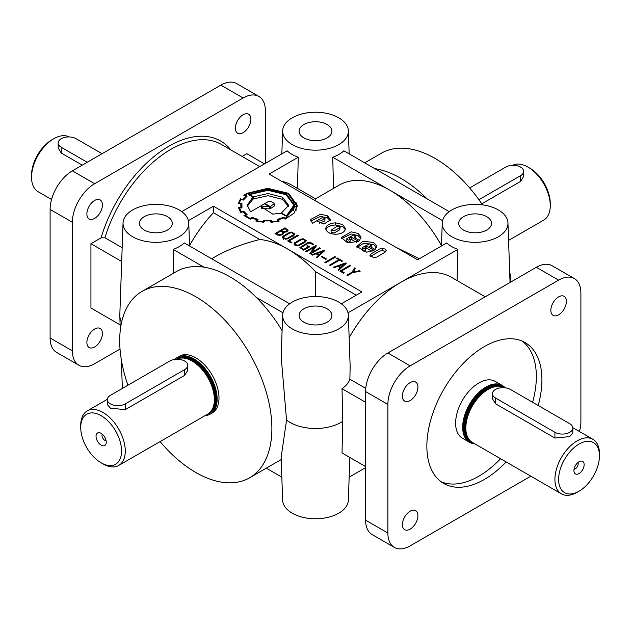 <?xml version="1.0" encoding="UTF-8"?>
<svg xmlns="http://www.w3.org/2000/svg" width="631" height="631" viewBox="0 0 631 631"><rect width="100%" height="100%" fill="white"/><g stroke="black" fill="none" stroke-linecap="round" stroke-linejoin="round"><path stroke-width="0.95" d="M292.263 328.917A32.867 18.977 180 0 1 282.641 315.114A32.867 18.977 180 0 1 303.227 297.895A32.867 18.977 180 0 1 338.737 302.083A32.867 18.977 180 0 1 348.359 315.114A32.867 18.977 180 0 1 328.38 332.955A32.867 18.977 180 0 1 292.263 328.917M282.641 315.114L281.181 356.799L286.545 420.08A36.085 20.839 180 0 0 289.984 422.384A36.085 20.839 180 0 0 342.807 421.271L342.01 452.955L365.609 466.577M327.103 308.804A16.406 9.473 180 0 1 331.906 315.618A16.406 9.473 180 0 1 321.684 324.271A16.406 9.473 180 0 1 303.897 322.196A16.406 9.473 180 0 1 299.094 315.618A16.406 9.473 180 0 1 309.127 306.769A16.406 9.473 180 0 1 327.103 308.804M327.103 124.504A16.406 9.473 180 0 1 331.906 131.319A16.406 9.473 180 0 1 321.684 139.979A16.406 9.473 180 0 1 303.897 137.897A16.406 9.473 180 0 1 299.094 131.319A16.406 9.473 180 0 1 309.127 122.477A16.406 9.473 180 0 1 327.103 124.504M486.706 216.654A16.406 9.473 180 0 1 491.51 223.469A16.406 9.473 180 0 1 481.287 232.121A16.406 9.473 180 0 1 463.509 230.047A16.406 9.473 180 0 1 458.705 223.469A16.406 9.473 180 0 1 468.738 214.627A16.406 9.473 180 0 1 486.706 216.654M364.994 247.226A1.215 0.702 0 0 0 365.097 247.289A1.215 0.702 0 0 0 365.199 247.344L365.751 248.101L363.953 249.119L362.155 248.093L362.675 247.368L369.427 243.889L371.225 244.931L369.592 246.295L375.098 249.474L376.502 245.83L373.67 242.47L362.935 241.216L356.83 246.5L366.714 252.203L373.994 250.302L366.832 246.161L364.994 247.226M349.464 238.258A1.215 0.702 0 0 0 349.558 238.321A1.215 0.702 0 0 0 349.669 238.376L350.213 239.133L348.415 240.151L346.624 239.117L347.145 238.4L353.888 234.921L355.687 235.978L354.054 237.327L359.56 240.506L360.971 236.862L358.14 233.502L351.183 231.822L341.3 237.548L347.665 242.864L358.463 241.326L351.301 237.193L349.464 238.258M176.712 359.268A31.495 18.181 60 0 1 179.606 358.25A31.495 18.181 60 0 1 192.084 361.035A31.495 18.181 60 0 1 211.756 386.054A31.495 18.181 60 0 1 210.533 411.814A31.495 18.181 60 0 1 207.828 414.031L118.746 465.457A31.495 18.181 -120 0 0 123.573 440.225A31.495 18.181 -120 0 0 103.003 412.469A31.495 18.181 -120 0 0 87.252 410.907A31.495 18.181 -120 0 0 80.729 425.326L80.729 427.471A28.868 16.666 -120 0 0 101.141 462.831A28.868 16.666 -120 0 0 121.562 451.039A28.868 16.666 -120 0 0 101.149 415.687A28.868 16.666 -120 0 0 80.729 427.471M103.003 463.903L101.149 462.831A28.868 16.666 -120 0 0 101.149 462.831L103.003 463.903A31.495 18.181 -120 0 0 118.746 465.457M187.738 365.325L187.738 370.334L184.662 375.366L125.269 409.653L110.425 408.186L107.349 404.621L107.349 399.612A10.498 6.058 180 0 1 110.425 395.321L169.81 361.035A10.498 6.058 180 0 1 184.662 361.035A10.498 6.058 180 0 1 187.738 365.325A10.498 6.058 180 0 1 184.662 369.608L125.269 403.895A10.498 6.058 180 0 1 110.425 403.895A10.498 6.058 180 0 1 107.349 399.612M94.65 200.445A10.995 6.349 -60 0 1 100.148 199.901A10.995 6.349 -60 0 1 101.828 208.711A10.995 6.349 -60 0 1 94.65 218.397A10.995 6.349 -60 0 1 89.152 218.941A10.995 6.349 -60 0 1 87.472 210.131A10.995 6.349 -60 0 1 94.65 200.445M94.65 329.027A10.995 6.349 -60 0 1 100.148 328.483A10.995 6.349 -60 0 1 101.828 337.293A10.995 6.349 -60 0 1 94.65 346.979A10.995 6.349 -60 0 1 89.152 347.523A10.995 6.349 -60 0 1 87.472 338.713A10.995 6.349 -60 0 1 94.65 329.027M243.124 114.732A10.995 6.349 -60 0 1 248.614 114.187A10.995 6.349 -60 0 1 250.302 122.99A10.995 6.349 -60 0 1 243.124 132.676A10.995 6.349 -60 0 1 237.627 133.22A10.995 6.349 -60 0 1 235.939 124.417A10.995 6.349 -60 0 1 243.124 114.732M122.169 247.723L104.935 237.769L101.07 237.863L90.935 243.708L121.688 261.463M451.867 236.767A32.867 18.977 180 0 1 442.252 222.964A32.867 18.977 180 0 1 462.838 205.745A32.867 18.977 180 0 1 498.348 209.934A32.867 18.977 180 0 1 507.963 222.964A32.867 18.977 180 0 1 487.992 240.805A32.867 18.977 180 0 1 451.867 236.767M485.215 296.807L451.394 277.277A101.047 58.344 120 0 0 400.874 282.286L457.869 249.379A33.198 19.167 180 0 1 451.63 246.547A33.198 19.167 180 0 1 446.732 242.951L417.572 259.783L269.106 174.061L298.258 157.229A33.198 19.167 0 0 1 292.027 154.398A33.198 19.167 0 0 1 287.129 150.801L181.752 211.637M281.529 181.239A101.047 58.344 -60 0 1 291.79 185.128L315.5 198.82L339.21 185.128A101.047 58.344 60 0 1 389.737 190.136A101.047 58.344 60 0 1 441.455 245.577M315.5 198.82L315.5 200.847M51.553 199.483L38.073 191.698A31.495 18.181 -60 0 1 31.55 177.279L31.55 175.134A28.868 16.666 -60 0 1 51.963 139.774L53.824 138.702A31.495 18.181 -60 0 1 69.189 136.935M51.963 139.774L53.816 138.702A31.495 18.181 -60 0 1 53.824 138.702A31.495 18.181 -60 0 0 31.55 177.279M102.072 153.704L76.091 138.702A10.498 6.058 0 0 0 64.654 137.392A10.498 6.058 0 0 0 58.17 142.992L58.17 148.001L61.246 153.033L61.246 147.275L87.228 162.277M58.17 142.992A10.498 6.058 0 0 0 61.246 147.275M512.632 165.33A31.495 18.181 60 0 1 527.997 167.097L529.851 168.169A28.868 16.666 60 0 1 529.859 168.169A28.868 16.666 60 0 1 550.271 203.529L550.271 205.674A31.495 18.181 60 0 1 543.748 220.093L508.57 240.395M529.859 168.169L527.997 167.097A31.495 18.181 60 0 1 550.271 205.674M504.508 387.726A32.284 18.638 120 0 0 486.241 387.718A32.284 18.638 120 0 0 464.313 419.402A32.284 18.638 120 0 0 474.039 443.396M505.108 387.789A32.804 18.938 120 0 0 502.276 385.446A32.804 18.938 120 0 0 485.87 387.071A32.804 18.938 120 0 0 464.44 415.987A32.804 18.938 120 0 0 469.464 442.276A32.804 18.938 120 0 0 474.717 443.79M577.184 492.298L579.037 491.226A28.868 16.666 120 0 0 599.45 455.866A28.868 16.666 120 0 0 579.037 444.074A28.868 16.666 120 0 0 558.624 479.434A28.868 16.666 120 0 0 579.037 491.226L577.176 492.298A31.495 18.181 120 0 0 577.184 492.298A31.495 18.181 120 0 1 561.432 493.852L472.351 442.426A31.495 18.181 -60 0 1 469.653 440.209A31.495 18.181 -60 0 1 468.423 414.449A31.495 18.181 -60 0 1 488.094 389.43A31.495 18.181 -60 0 1 500.572 386.645A31.495 18.181 -60 0 1 503.467 387.663M599.45 455.866L599.45 453.721A31.495 18.181 120 0 0 592.927 439.302A31.495 18.181 120 0 0 577.176 440.864A31.495 18.181 120 0 0 556.605 468.62A31.495 18.181 120 0 0 561.432 493.852M577.925 462.539A4.133 2.39 -60 0 1 578.177 463.785A4.133 2.39 -60 0 1 574.052 469.243M492.448 393.72L492.448 398.729L495.524 403.761L554.909 438.048L569.754 436.581L572.83 433.016L572.83 428.007A10.498 6.058 0 0 0 569.754 423.716L510.369 389.43A10.498 6.058 0 0 0 498.924 388.12A10.498 6.058 0 0 0 492.448 393.72A10.498 6.058 0 0 0 495.524 398.003L554.909 432.29A10.498 6.058 0 0 0 566.346 433.607A10.498 6.058 0 0 0 572.83 428.007M469.645 187.928L505.731 167.097A10.498 6.058 180 0 1 520.575 167.097A10.498 6.058 180 0 1 523.651 171.387A10.498 6.058 180 0 1 520.575 175.67L478.921 199.719M356.255 295.19L315.5 271.661A101.047 58.344 -120 0 0 287.665 249.064A101.047 58.344 -120 0 0 259.822 239.512C242.738 243.716 227.617 249.6 214.453 257.156L211.669 258.765M410.15 400.551A10.995 6.349 120 0 0 417.328 390.865A10.995 6.349 120 0 0 415.648 382.055A10.995 6.349 120 0 0 410.15 382.599A10.995 6.349 120 0 0 402.381 396.063A10.995 6.349 120 0 0 404.652 401.095A10.995 6.349 120 0 0 410.15 400.551M410.15 529.133A10.995 6.349 120 0 0 417.328 519.439A10.995 6.349 120 0 0 415.648 510.637A10.995 6.349 120 0 0 410.15 511.181A10.995 6.349 120 0 0 402.381 524.645A10.995 6.349 120 0 0 404.652 529.677A10.995 6.349 120 0 0 410.15 529.133M558.624 314.83A10.995 6.349 120 0 0 565.802 305.144A10.995 6.349 120 0 0 564.114 296.333A10.995 6.349 120 0 0 558.624 296.878A10.995 6.349 120 0 0 550.847 310.342A10.995 6.349 120 0 0 553.127 315.374A10.995 6.349 120 0 0 558.624 314.83M506.149 461.939A81.36 46.978 -60 0 1 484.387 479.442A81.36 46.978 -60 0 1 443.703 483.464A81.36 46.978 -60 0 1 431.233 418.266A81.36 46.978 -60 0 1 484.387 346.569A81.36 46.978 -60 0 1 525.063 342.546A81.36 46.978 -60 0 1 538.18 405.488M522.184 341.103A81.36 46.978 -60 0 1 532.611 402.278M500.58 458.721A81.36 46.978 -60 0 1 478.819 476.224A81.36 46.978 -60 0 1 441.014 481.698M469.464 442.276L462.413 438.206A32.804 18.938 -60 0 1 457.388 411.917A32.804 18.938 -60 0 1 478.819 383.001A32.804 18.938 -60 0 1 495.225 381.376L502.276 385.446M584.14 464.708A7.217 4.165 -60 0 1 579.96 472.911A7.217 4.165 -60 0 1 574.265 472.509A7.217 4.165 -60 0 1 573.934 470.6A7.217 4.165 -60 0 1 580.859 461.095A7.217 4.165 -60 0 1 584.14 464.708M167.491 216.654A16.406 9.473 180 0 1 172.295 223.469A16.406 9.473 180 0 1 162.08 232.121A16.406 9.473 180 0 1 144.294 230.047A16.406 9.473 180 0 1 139.49 223.469A16.406 9.473 180 0 1 149.523 214.627A16.406 9.473 180 0 1 167.491 216.654M400.874 178.352A107.609 62.13 -120 0 0 374.704 168.603L427.037 198.812A107.609 62.13 -120 0 0 400.874 178.352M482.494 204.862A107.609 62.13 -120 0 0 435.201 158.523A107.609 62.13 -120 0 0 381.4 153.199L364.71 162.83M106.126 440.848A4.133 2.39 60 0 1 104.92 440.454A4.133 2.39 60 0 1 102.261 434.152M101.149 445.147A7.217 4.165 60 0 1 96.125 437.425A7.217 4.165 60 0 1 99.327 432.7A7.217 4.165 60 0 1 101.149 433.363A7.217 4.165 60 0 1 105.913 444.114A7.217 4.165 60 0 1 101.149 445.147M210.344 414.094L212.197 413.021A32.804 18.938 -120 0 0 217.23 386.732A32.804 18.938 -120 0 0 195.799 357.824A32.804 18.938 -120 0 0 179.393 356.2L177.54 357.272A32.804 18.938 60 0 1 193.938 358.897A32.804 18.938 60 0 1 215.376 387.805A32.804 18.938 60 0 1 210.344 414.094A32.804 18.938 60 0 1 205.091 415.608M174.866 359.418A32.804 18.938 60 0 1 177.54 357.272M349.85 457.483L348.359 500.178A32.867 18.977 180 0 1 327.773 517.396A32.867 18.977 180 0 1 292.263 513.216A32.867 18.977 180 0 1 282.641 500.178L281.142 457.372L286.545 420.08M160.093 441.59A107.609 62.13 -120 0 0 195.799 472.477A107.609 62.13 -120 0 0 249.6 477.801A107.609 62.13 -120 0 0 266.093 391.575A107.609 62.13 -120 0 0 195.799 296.751A107.609 62.13 -120 0 0 141.991 291.419A107.609 62.13 -120 0 0 127.943 385.21M282.096 330.62A107.609 62.13 -120 0 0 256.296 297.39A107.609 62.13 -120 0 0 230.126 276.922A107.609 62.13 -120 0 0 203.963 267.173A107.609 62.13 -120 0 0 176.325 271.598L141.991 291.419M132.652 236.767A32.867 18.977 180 0 1 123.037 222.964A32.867 18.977 180 0 1 143.623 205.745A32.867 18.977 180 0 1 179.133 209.934A32.867 18.977 180 0 1 188.748 222.964A32.867 18.977 180 0 1 168.777 240.805A32.867 18.977 180 0 1 132.652 236.767M121.649 322.07A36.085 20.839 180 0 1 119.811 315.918A36.085 20.839 180 0 1 119.811 315.082L123.037 222.964M292.263 144.617A32.867 18.977 180 0 1 282.641 130.822A32.867 18.977 180 0 1 303.227 113.604A32.867 18.977 180 0 1 338.737 117.784A32.867 18.977 180 0 1 348.359 130.822A32.867 18.977 180 0 1 328.38 148.656A32.867 18.977 180 0 1 292.263 144.617M240.514 200.279L240.514 198.804L238.321 203.624L240.955 203.829A25.327 14.623 0 0 0 240.805 205.422A25.327 14.623 0 0 0 241.034 207.37A372.826 215.25 0 0 0 238.423 207.615L240.711 212.371L243.195 211.803A22.456 12.967 0 0 0 246.074 214.611L243.937 215.557L250.373 219.217L251.935 217.995A25.114 14.497 0 0 0 256.88 219.643L255.784 221.024L263.64 222.286L264.46 220.834A27.157 15.68 0 0 0 270.644 220.85L270.944 222.341L279.233 221.11L278.192 219.706A22.779 13.148 0 0 0 283.556 217.924L285.449 219.012L294.235 213.026L297.296 205.406L288.604 193.354L267.71 188.322L246.824 193.354L243.866 195.381L245.924 196.28L242.943 199.349L240.34 199.049M297.248 206.432L295.986 202.401M255.784 221.024L256.21 221.126M270.944 222.341L271.385 222.309L271.362 220.29L263.813 220.258L263.293 221.741A30.998 17.897 180 0 1 257.006 220.747L258.024 219.391L251.737 217.277L250.199 218.484L245.23 215.613L247.171 214.729L243.669 211.156L241.255 211.716L239.465 208.041L241.973 207.796L241.902 203.395L239.37 203.198A25.879 14.939 180 0 1 241.01 199.499L243.392 200.066L247.115 196.17L245.08 195.247A34.524 19.932 180 0 1 247.439 193.717L267.686 188.827L287.996 193.725L296.428 205.422L285.299 218.468L283.784 217.222L277.104 219.47L278.097 220.795A27.038 15.609 180 0 1 271.732 221.765L271.362 220.29M296.018 210.478L296.428 205.422M283.461 217.971L283.461 217.411M258.024 219.391L257.598 219.257M250.199 219.146L250.199 218.484M282.467 197.188L268.009 193.543L253.402 196.84L249.553 194.616L267.938 190.317L286.127 194.742L293.841 205.272L286.395 215.889L281.45 213.033L288.651 205.304L282.467 197.188L282.467 199.333L268.009 195.689L253.402 198.986L252.834 198.655M288.572 206.408L282.467 199.333M281.45 213.696L281.45 213.033M249.553 195.279L249.553 194.616M270.565 201.186L274.461 203.474L270.297 206.597L264.957 203.513L267.938 201.786L270.565 201.186M274.461 203.474L274.422 205.958L270.297 208.735L269.453 208.246M264.957 204.168L264.957 203.513M267.71 189.789L248.362 194.593L252.834 197.172L247.194 205.241L250.594 211.803L264.381 203.837L269.453 206.763L261.55 206.132L261.479 206.881L272.829 214.138L280.7 213.262L286.766 216.417L294.764 205.406L286.75 194.38L267.71 189.789M294.709 206.479L293.447 202.669M261.55 207.615L261.55 206.132M373.938 257.763L369.955 255.46L371.138 253.843L379.452 249.04L382.252 248.362L385.06 249.048L386.235 250.665L385.06 252.274L376.746 257.077L373.938 257.763M370.421 256.533L379.452 251.185L382.252 250.507L385.778 251.73M376.399 247.565L373.67 244.615L363.771 243.18L356.996 247.565M371.225 244.946L371.209 247.226M365.751 248.101L365.231 250.957L363.953 251.264L362.155 250.199M360.869 238.597L358.14 235.647L351.183 233.967L341.466 238.613M355.687 235.978L355.671 238.258M350.213 239.133L350.213 241.271L348.415 242.288L346.624 241.263L346.624 239.102M337.135 226.245L340.18 226.994L339.659 227.696L334.154 230.875L331.094 230.149L337.135 226.245M340.18 226.994L339.659 229.842L334.154 233.02L331.094 232.287L331.094 230.149M335.645 234.267C341.623 233.912 344.912 232.011 345.528 228.556L342.601 224.533L335.653 222.853C329.666 223.2 326.369 225.101 325.762 228.564L325.762 228.58C326.393 232.027 329.69 233.92 335.645 234.267M345.362 229.613L342.601 226.679L335.653 224.999C330.502 225.22 327.268 226.774 325.927 229.645M324.878 218.799L320.816 220.818L317.361 221.26L323.955 224.06L330.605 219.777L327.615 215.881L320.603 214.185L310.704 219.454L310.665 219.959L312.519 223.24L322.023 217.758L325.012 218.389L324.878 218.799M325.012 218.389L324.878 220.945L319.42 223.232M330.415 220.834L327.615 218.026L320.603 216.33L310.831 221.016M307.873 242.604L310.886 242.675L313.717 244.315L312.984 244.733L310.16 243.109L308.52 243.077L301.026 247.557L303.795 249.387L308.228 246.824L306.8 245.995L307.534 245.577L309.695 246.824L303.803 250.223L299.875 247.565L307.873 242.604M295.063 244.079L297.106 245.278L298.684 244.978L304.694 241.515L305.238 240.656L303.219 239.378L301.484 239.654L295.474 243.124L295.063 244.079M306.272 240.592L305.57 241.847L299.275 245.483L297.098 245.885L293.943 244.055L294.614 242.777L300.892 239.149L303.188 238.731L306.272 240.592M305.246 241.539L305.641 241.807M294.551 244.954L295 244.694M283.54 237.43L285.583 238.628L287.168 238.329L293.178 234.858L293.715 234.006L291.703 232.729L289.96 232.997L283.95 236.467L283.54 237.43M294.756 233.943L294.046 235.197L287.752 238.826L285.583 239.236L282.412 237.398L283.098 236.12L289.377 232.5L291.664 232.074L294.756 233.943M293.723 234.89L294.117 235.15M283.035 238.305L283.477 238.045M285.046 228.643L285.046 227.799L288.067 230.378L287.823 231.033L283.737 232.752M283.705 233.091L283.705 232.389L282.443 234.637L280.006 235.363L277.411 235.024L274.974 233.612L285.046 227.799M282.72 233.068L282.262 231.869L280.858 231.056L276.433 233.612L279.904 234.795L281.726 234.204L282.72 233.068M286.245 231.317L287.066 230.347L285.054 228.635L281.536 230.67L283.193 231.624L286.245 231.317L286.245 232.066M276.433 234.456L276.433 233.612M282.791 233.533L283.374 233.856M281.536 231.451L281.536 230.67M297.477 188.417L298.258 157.229M333.523 188.417L332.742 157.229A33.198 19.167 0 0 0 343.871 150.801L374.704 168.603M173.73 273.247L173.131 249.379L203.963 267.173M289.645 303.787L184.268 242.951A33.198 19.167 180 0 1 173.131 249.379M365.609 402.286L342.01 388.664L342.807 421.271M365.775 388.365L349.874 379.184L350.158 366.485L348.359 315.114M342.01 388.664A34.965 20.184 0 0 0 349.874 379.184M90.935 243.708L90.935 307.999L120.127 324.855M242.099 156.441L246.831 153.704L264.46 163.886M510.968 281.939A107.609 62.13 -120 0 0 509.651 271.204M579.447 431.517A31.495 18.181 120 0 0 580.891 421.579L580.891 292.997A31.495 18.181 120 0 0 574.368 278.579L552.101 265.722A31.495 18.181 120 0 0 536.35 267.284L387.876 352.997A31.495 18.181 120 0 0 365.609 391.575L365.609 520.157A31.495 18.181 120 0 0 372.132 534.575L394.399 547.432A31.495 18.181 120 0 0 410.15 545.87L530.837 476.192M574.368 278.579A31.495 18.181 120 0 0 558.624 280.14L410.15 365.862A31.495 18.181 120 0 0 387.876 404.432L387.876 533.014A31.495 18.181 120 0 0 394.399 547.432M523.651 171.387L523.651 176.396L520.575 181.428L520.575 175.67M481.792 203.821L520.575 181.428M315.5 271.661L315.5 296.523M82.243 165.156L61.246 153.033M120.032 349.061L94.65 363.716A31.495 18.181 -60 0 1 78.899 365.278A31.495 18.181 -60 0 1 72.376 350.86L72.376 222.278A31.495 18.181 -60 0 1 94.65 183.708L243.124 97.986A31.495 18.181 -60 0 1 258.868 96.425A31.495 18.181 -60 0 1 265.391 110.843L265.391 163.35M78.899 365.278L56.632 352.421A31.495 18.181 -60 0 1 50.109 338.003L50.109 209.421A31.495 18.181 -60 0 1 72.376 170.851L220.85 85.13A31.495 18.181 -60 0 1 236.601 83.568L258.868 96.425M396.023 247.344L419.331 258.765M189.545 245.577A101.047 58.344 -60 0 1 213.428 212.726L259.822 239.512M341.355 303.787L361.894 291.924L213.428 206.211L188.424 220.645M348.028 312.795L400.874 282.286A101.047 58.344 120 0 0 349.148 337.727M319.672 247.786L320.406 248.212L310.326 254.025L309.734 253.686L314.238 247.281L306.437 251.785L305.704 251.359L315.784 245.546L316.36 245.885L311.872 252.297L319.672 247.786L319.672 248.63M321.905 256.312L326.464 258.947L325.793 259.333L321.234 256.699L321.905 256.312L321.905 257.093M337.364 258L342.554 260.997L341.828 261.415L339.612 260.138L330.258 265.533L329.54 265.115L338.886 259.72L336.638 258.418L337.364 258L337.364 258.836M341.379 271.109L344.187 272.734L343.461 273.152L339.92 271.109L349.992 265.296L350.726 265.714L341.379 271.109L341.379 271.953M278.839 221.221L279.233 221.11M264.255 221.497L264.46 220.834M353.336 271.89L359.418 270.738L360.206 271.188L352.729 272.631L347.642 275.573L346.908 275.148L352.059 272.174L354.504 267.899L355.292 268.349L353.336 272.513M345.835 262.89L346.387 263.214L338.658 270.352L337.964 269.95L340.259 267.789L337.822 266.377L334.051 267.702L333.342 267.276L345.835 262.89L345.835 263.719M334.911 256.588L335.645 257.014L325.604 262.811L324.87 262.386L334.911 256.588L334.911 257.432M324.113 250.349L324.665 250.673L316.936 257.811L316.249 257.409L318.545 255.247L316.099 253.836L312.337 255.161L311.619 254.735L324.113 250.349L324.113 251.177M289.116 240.939L291.924 242.556L291.199 242.982L287.657 240.939L297.729 235.118L298.463 235.544L289.116 240.939L289.116 241.783M365.609 467.65L349.164 477.146M457.081 280.566L457.869 249.379M297.729 235.962L297.729 235.118M307.534 246.421L307.534 245.577M308.228 247.667L308.228 246.824M303.795 250.223L303.795 249.387M314.238 248.582L314.632 248.354M311.462 253.37L311.872 252.794M311.872 253.141L311.872 252.297M315.784 246.705L315.784 245.546M314.238 248.914L314.238 247.281M319.105 254.727L322.496 251.595L317.062 253.552L319.105 254.727L319.105 255.807M317.062 254.396L317.062 253.552M318.545 256.328L318.545 255.247M322.496 252.676L322.496 251.595M338.886 260.556L338.886 259.72M340.819 267.268L344.218 264.129L338.784 266.093L340.819 267.268L340.819 268.349M338.784 266.937L338.784 266.093M340.259 268.869L340.259 267.789M344.218 265.217L344.218 264.129M349.992 266.14L349.992 265.296M353.06 272.568L353.336 272.087M354.504 269.776L354.504 267.899M352.059 273.018L352.059 272.174M359.418 271.338L359.418 270.738M356.483 242.328L351.301 239.338L350.213 239.961M351.301 239.338L351.301 237.193M372.014 251.296L366.832 248.306L365.751 248.929M366.832 248.306L366.832 246.161M243.811 211.385L243.669 212.387M252.108 217.435L251.737 217.277L251.737 218.152M277.498 219.359L277.104 219.47M261.55 208.277L269.453 208.908L269.453 206.763M247.281 206.298L252.834 199.317L252.834 197.172M293.841 207.418L293.407 210.368M270.297 208.735L270.297 206.597M253.402 198.986L253.402 196.84M286.395 216.543L286.395 215.889M239.575 202.401L238.968 203.679M240.955 203.829L240.955 205.966A25.327 14.623 0 0 0 240.876 206.495M239.622 210.683L239.465 208.041M241.807 205.532L240.955 205.461M278.192 221.363L278.192 219.706M239.37 203.71L239.37 203.198M241.255 212.245L241.255 211.716M245.23 216.48L245.23 215.613M257.006 221.307L257.006 220.747M263.293 222.254L263.293 221.741M263.813 222.309L263.813 220.258M264.208 221.686L264.208 220.322M270.967 222.341L270.967 220.345M271.732 222.286L271.732 221.765M278.097 221.386L278.097 220.795M283.784 218.105L283.784 217.222M285.299 219.075L285.299 218.468M245.08 195.894L245.08 195.247M278.689 221.26L278.689 220.448M278.744 221.244L278.744 220.479M256.88 221.276L256.88 219.643M246.074 215.226L246.074 214.611M241.034 207.891L241.034 207.37M241.602 199.641L241.602 199.096M242.943 199.964L242.943 199.349M245.924 197.188L245.924 196.28M213.428 206.211L213.428 212.726M281.836 477.146L266.29 468.17M256.296 297.39L282.972 312.795M442.576 220.645L332.742 157.229M427.037 198.812L449.248 211.637M104.935 237.769A101.047 58.344 -60 0 1 170.741 149.421A101.047 58.344 -60 0 1 221.268 144.412L259.727 166.616M101.07 237.863A103.673 59.858 -60 0 1 168.887 146.203A103.673 59.858 -60 0 1 231.001 150.036M472.532 442.528A31.755 18.338 -60 0 1 464.984 417.99A31.755 18.338 -60 0 1 486.241 388.144A31.755 18.338 -60 0 1 503.68 387.671M470.363 440.943A31.235 18.031 -60 0 1 466.388 415.726A31.235 18.031 -60 0 1 486.611 388.791A31.235 18.031 -60 0 1 501.574 386.89M469.503 440.036A31.235 18.031 -60 0 1 467.674 414.52A31.235 18.031 -60 0 1 487.353 389.217A31.235 18.031 -60 0 1 500.351 386.598M469.653 440.209L469.148 439.641A31.25 18.047 -60 0 1 467.934 414.078A31.25 18.047 -60 0 1 487.455 389.256A31.25 18.047 -60 0 1 499.831 386.495L500.572 386.645M179.606 358.25L180.348 358.1A31.25 18.047 60 0 1 192.731 360.861A31.25 18.047 60 0 1 212.245 385.683A31.25 18.047 60 0 1 211.03 411.246L210.533 411.814M179.827 358.203A31.235 18.031 60 0 1 192.826 360.822A31.235 18.031 60 0 1 212.505 386.125A31.235 18.031 60 0 1 210.683 411.641M178.612 358.503A31.235 18.031 60 0 1 193.567 360.396A31.235 18.031 60 0 1 213.791 387.331A31.235 18.031 60 0 1 209.815 412.548M176.499 359.276A31.755 18.338 60 0 1 193.938 359.749A31.755 18.338 60 0 1 215.195 389.595A31.755 18.338 60 0 1 207.646 414.133M246.824 194.088L246.824 193.354M382.252 248.362L382.252 250.507M339.659 229.842L339.659 227.696M335.653 224.999L335.653 222.853M327.615 218.026L327.615 215.881M293.715 234.006L293.715 236.144M281.726 234.969L281.726 234.204M125.269 409.653L125.269 403.895M184.662 375.366L184.662 369.608M554.909 438.048L554.909 432.29M365.609 520.157L387.876 533.014M365.609 391.575L387.876 404.432M387.876 352.997L410.15 365.862M536.35 267.284L558.624 280.14M243.124 97.986L220.85 85.13M94.65 183.708L72.376 170.851M72.376 222.278L50.109 209.421M72.376 350.86L50.109 338.003M495.524 403.761L495.524 398.003M87.252 410.907L107.365 399.297M442.252 222.964L441.44 246.003M592.927 439.302L572.814 427.692M282.641 130.822L281.836 153.854M241.799 205.974L241.799 208.12M362.155 248.07L362.155 250.215M301.026 247.557L301.026 248.622M295 243.787L295 245.932M305.246 240.758L305.246 242.036M283.477 237.13L283.477 239.275M293.723 234.117L293.723 235.379M282.791 232.673L282.791 234.819M287.066 230.347L287.066 231.687M122.351 388.444L121.349 359.796M120.308 330.005L119.811 315.918M348.359 130.822L349.164 153.854M188.748 222.964L189.56 246.003M281.221 459.549L249.6 477.801M507.963 222.964L510.045 282.467M293.841 207.536L293.841 205.39"/></g></svg>
